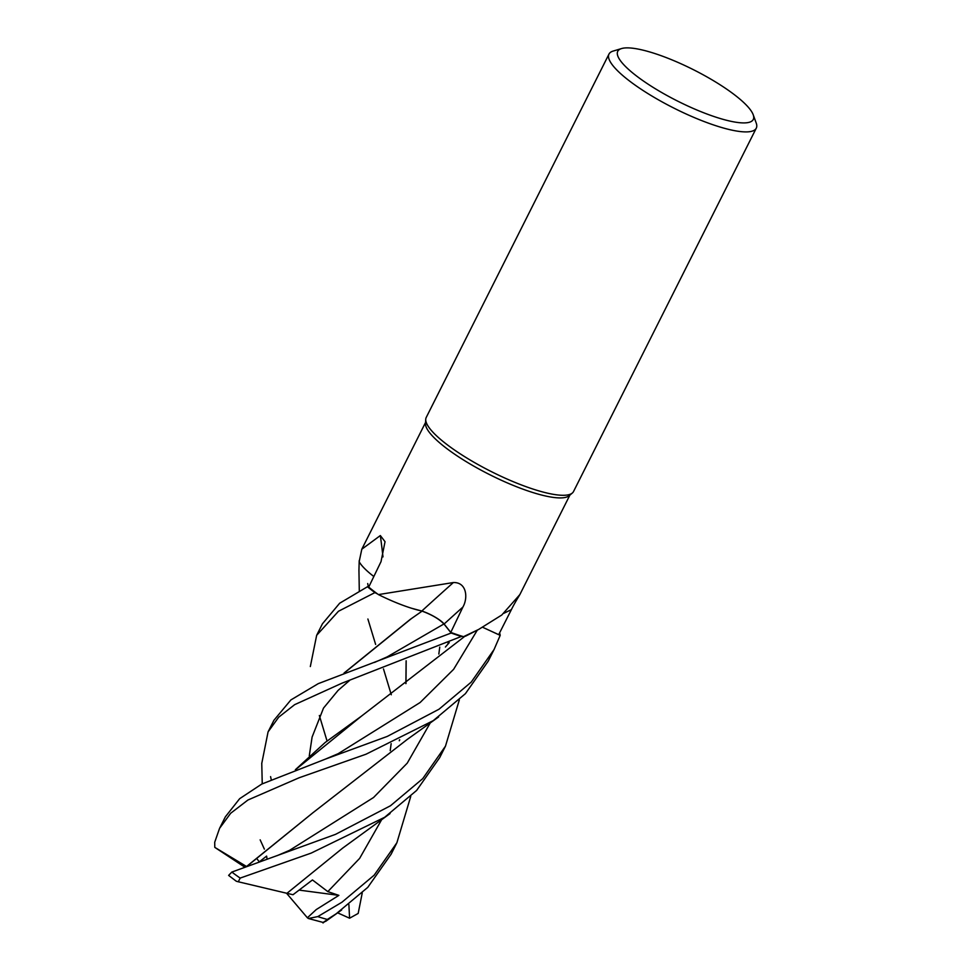 <?xml version="1.0" encoding="UTF-8"?>
<svg xmlns="http://www.w3.org/2000/svg" width="971" height="971" viewBox="0 0 971 971"><rect width="100%" height="100%" fill="white"/><g stroke="black" fill="none" stroke-linecap="round" stroke-linejoin="round"><path stroke-width="1.46" d="M753.205 114.748A75.847 17.575 -153.3 0 1 729.5 120.987A75.847 17.575 -153.3 0 1 646.249 82.936A75.847 17.575 -153.3 0 1 621.586 48.55A75.847 17.575 -153.3 0 1 641.528 49.8A75.847 17.575 -153.3 0 1 710.359 78.857A75.847 17.575 -153.3 0 1 753.205 114.748L756.215 123.026A82.438 19.104 -153.3 0 1 756.288 128.16L573.521 491.544A82.438 19.104 -153.3 0 1 547.68 493.195A82.438 19.104 -153.3 0 0 572.307 493.062L569.127 495.732A80.787 18.728 -153.3 0 1 544.998 495.865A80.787 18.728 -153.3 0 1 466.966 462.111A80.787 18.728 -153.3 0 1 425.48 423.49L425.723 419.399M478.679 629.426L466.226 635.823A63.018 14.601 -153.3 0 1 463.543 636.673L478.679 629.426L501.789 615.007L519.849 594.604L569.904 495.076M518.077 596.934C523.138 589.87 516.074 600.054 511.377 609.654L498.693 634.658L482.733 627.315L500.186 635.374L494.057 649.538L471.226 682.115L439.038 709.206L387.259 736.419L325.637 759.031L261.745 784.07L239.643 798.696L225.345 816.854L219.567 828.348L230.673 813.261L247.921 800.019L299.117 777.771L366.031 754.212L433.297 720.616L465.412 693.67L488.219 661.166L494.057 649.538M756.288 128.16A82.438 19.104 -153.3 0 1 730.447 129.811A82.438 19.104 -153.3 0 1 647.536 93.35A82.438 19.104 -153.3 0 1 608.987 54.073A82.438 19.104 -153.3 0 1 613.15 51.075L621.586 48.55M425.735 419.338A82.438 19.104 -153.3 0 0 468.071 458.761A82.438 19.104 -153.3 0 0 547.68 493.195A82.438 19.104 -153.3 0 1 464.781 456.746A82.438 19.104 -153.3 0 1 426.22 417.469L608.987 54.073M463.543 636.673A80.787 18.728 -153.3 0 1 450.762 632.412L444.111 624.013A17.806 4.127 26.7 0 0 421.815 611.014A63.018 14.601 -153.3 0 1 378.435 594.592A80.787 18.728 -153.3 0 1 368.713 587.079L381.033 561.626L385.038 541.684L380.341 535.555A1395.169 1131.215 168 0 1 382.987 556.905M373.835 576.507A63.018 14.601 -153.3 0 1 359.161 561.699L361.807 549.21L380.341 535.555M421.815 611.014A1395.169 180.011 130.3 0 1 453.384 582.539C466.735 582.115 468.204 597.845 462.912 607.045L450.762 632.412M378.435 594.592L453.384 582.539M499.567 632.946A82.438 19.104 -153.3 0 1 500.186 635.374M384.686 817.266L416.644 790.418L439.705 757.611L445.483 746.129L422.725 778.657L390.476 805.76L335.578 834.332L231.838 872.067L228.622 875.405L236.269 881.219L238.296 881.777L240.177 878.087L311.157 853.108L384.686 817.266M459.344 699.86L445.483 746.129M270.581 776.63L271.188 779.422M410.757 796.39L396.884 842.755L374.175 875.174L341.974 902.205L317.784 916.6L308.402 918.505L307.382 917.777L316.255 909.56L338.879 895.371L327.822 891.621L312.456 879.944L292.999 894.728L286.955 893.308L342.593 848.168L390.051 813.577M328.174 918.882C321.559 924.137 321.28 924.331 327.336 919.452L336.124 913.832L367.778 887.36L391.131 854.189L396.884 842.755M367.693 583.547L368.397 586.97M391.301 694.763L383.484 668.91M375.631 644.441L367.888 619.013M362.244 892.932L358.178 913.432L349.584 918.214L348.88 904.511M327.057 741.031L319.35 715.506M358.942 570.195L359.209 560.655A82.438 19.104 -153.3 0 1 359.221 560.655L359.221 560.668M368.725 587.042L367.475 586.739L339.656 603.234L322.421 623.831L316.655 635.313L338.454 611.269L374.915 592.601A82.438 19.104 -153.3 0 1 367.475 586.739M374.915 592.601L377.573 593.973M411.583 608.259L422.082 611.099M421.936 611.075C431.877 614.74 439.208 619.037 443.941 623.952L451.175 633.019L318.257 683.645L290.899 699.921L273.919 720.288L268.069 731.903L278.713 717.168L294.638 704.667L341.828 683.244L461.31 636.478A82.438 19.104 -153.3 0 1 451.175 633.019M461.31 636.478L462.548 636.369M246.331 866.387L214.785 847.367L214.712 842.245L219.567 828.348M246.95 866.156L313.014 812.666L407.25 739.429L438.625 716.938M448.056 643.991L448.238 643.118M247.302 866.023L313.087 812.606M447.813 644.283L448.044 643.215M267.061 859.019L266.612 856.094L259.718 861.532M344.062 673.024L410.187 619.437L422.057 611.16M310.332 666.555L316.655 635.313M309.276 755.851L312.092 737.123M344.389 672.903L411.401 618.588M406.109 660.802L405.89 683.645M399.482 739.829L399.287 740.752M399.518 740.485L399.676 739.732M405.987 683.56L406.169 660.79M286.955 893.308L237.385 881.559M329.994 917.813L323.161 922.45L308.402 918.505M295.694 769.59L361.443 716.149M449.197 642.644L445.41 647.014L449.257 642.62M295.366 769.712L325.188 742.475L361.37 716.197L464.684 636.418M261.757 763.449L268.069 731.903M349.584 918.214L337.592 912.825M244.595 867.042L214.785 847.367M264.367 849.115L260.167 839.854M257.06 858.91L259.172 861.726M307.382 917.777L286.518 893.211M338.879 895.371L299.226 890.116M503.815 613.308A1391.37 1353.392 124.6 0 1 511.377 609.654M444.111 624.013A1391.37 179.526 130.3 0 1 462.912 607.045M327.336 919.452A82.438 19.104 -153.3 0 1 317.784 916.6M289.576 850.329L373.532 797.519L407.237 763.145L430.517 722.46M374.49 662.428L387.101 656.918L443.941 623.952M327.822 891.621L359.634 858.388L381.821 819.378M325.637 759.031L338.211 753.666L420.115 702.519L453.615 669.335L477.331 630.106M240.177 878.087A82.438 19.104 -153.3 0 1 231.838 872.067M361.807 549.21L425.541 422.482M276.917 855.742L289.601 850.317M439.754 647.111L438.831 654.053M349.56 680.477L338.126 690.357L323.513 708.077L312.079 737.123M391.155 743.652L390.221 750.644M325.564 921.43L341.671 909.961M358.93 569.88L359.294 590.671M261.757 763.109L262.243 783.815"/></g></svg>
